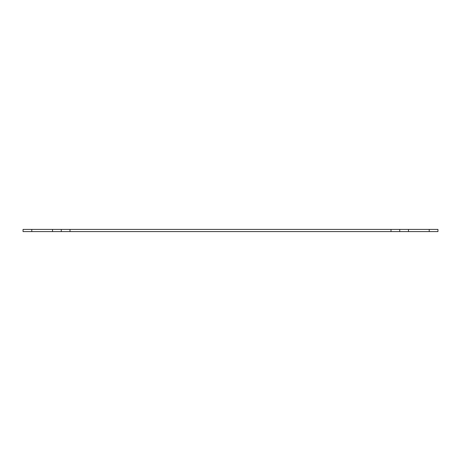 <?xml version="1.0" encoding="UTF-8"?>
<svg xmlns="http://www.w3.org/2000/svg" width="461" height="461" viewBox="0 0 461 461"><rect width="100%" height="100%" fill="white"/><g stroke="black" fill="none" stroke-linecap="round" stroke-linejoin="round"><path stroke-width="0.69" d="M437.95 229.411L437.95 231.589L429.214 231.589L429.214 229.411L437.95 229.411M31.786 229.411L31.786 231.589L23.05 231.589L23.05 229.411L69.997 229.411L69.997 231.589L52.531 231.589L52.531 229.411M391.003 231.589L391.003 229.411L408.469 229.411L408.469 231.589L69.997 231.589M391.003 229.411L69.997 229.411M408.469 229.411L429.214 229.411M31.786 231.589L52.531 231.589M408.469 231.589L429.214 231.589M61.267 231.589L61.267 229.411M399.733 229.411L399.733 231.589"/></g></svg>
